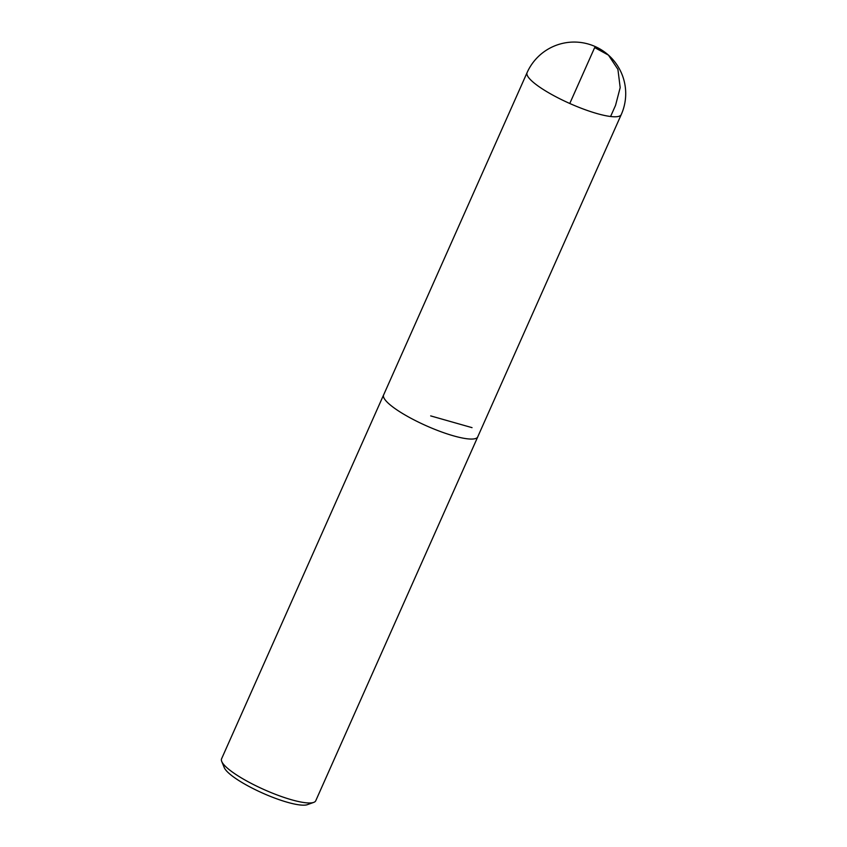 <?xml version="1.0" encoding="UTF-8"?>
<svg xmlns="http://www.w3.org/2000/svg" width="847" height="847" viewBox="0 0 847 847"><rect width="100%" height="100%" fill="white"/><g stroke="black" fill="none" stroke-linecap="round" stroke-linejoin="round"><path stroke-width="1.27" d="M383.776 394.596A51.54 10.799 24 0 0 383.596 394.935L221.565 758.838A51.54 10.799 24 0 0 221.723 761.442L224.264 767.626A46.596 9.772 24 0 0 262.718 793.152A46.596 9.772 24 0 0 307.419 804.65L313.708 802.395A51.54 10.799 24 0 0 315.74 800.775L477.761 436.861A51.54 10.799 24 0 0 477.888 436.501M221.723 761.442A51.54 10.799 24 0 0 264.264 789.679A51.54 10.799 24 0 0 313.708 802.395M383.596 394.935A51.54 10.799 24 0 0 426.285 425.766A51.54 10.799 24 0 0 477.761 436.861A51.508 10.799 -156 0 1 426.285 425.766A51.508 10.799 -156 0 1 383.617 394.946L527.078 72.651A51.54 10.799 24 0 0 532.795 81.863A51.54 10.799 24 0 0 583.858 109.231A51.54 10.799 24 0 0 621.253 114.578A51.54 51.54 0 0 0 595.134 46.521A51.54 51.54 0 0 0 527.078 72.651M569.777 103.482L594.668 47.57L608.464 55.129L617.918 69.369L620.184 87.601L615.547 105.367L610.592 116.494M472.033 427.65L430.678 415.898M477.74 436.851L621.253 114.578"/></g></svg>
